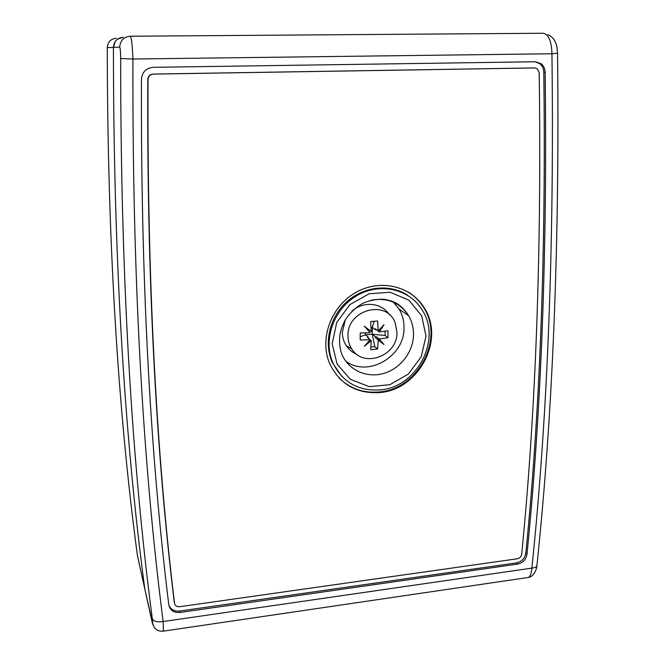 <?xml version="1.0" encoding="UTF-8"?>
<svg xmlns="http://www.w3.org/2000/svg" width="665" height="665" viewBox="0 0 665 665"><rect width="100%" height="100%" fill="white"/><g stroke="black" fill="none" stroke-linecap="round" stroke-linejoin="round"><path stroke-width="1" d="M145.053 590.138L144.779 588.849C123.889 432.125 113.441 251.636 113.432 47.39L115.269 41.405M117.389 39.21L123.258 37.24C117.223 37.863 113.956 41.247 113.432 47.39C113.441 251.636 123.889 432.125 144.779 588.849L153.033 625.108M137.663 556.63L137.364 555.25C117.514 406.864 107.489 237.663 107.281 47.664C107.755 41.945 110.797 38.803 116.417 38.221M395.467 302.716L395.476 304.121M168.86 605.233C170.739 609.556 174.33 611.492 179.617 611.044L516.489 562.889C521.776 561.651 524.893 558.376 525.832 553.056C540.121 410.081 546.106 249.849 543.795 72.344C543.687 68.661 542.332 65.752 539.731 63.624L535.001 61.754M526.996 554.219C541.36 410.962 547.411 250.356 545.15 72.394C545.042 68.703 543.679 65.785 541.077 63.649L535.433 61.754L153.1 67.315C145.976 68.104 142.086 72.128 141.437 79.393C140.814 277.064 149.933 452.183 168.794 604.768L168.844 605.117C170.19 610.412 173.906 612.864 179.999 612.465L517.636 564.086C522.939 562.848 526.057 559.556 526.996 554.219L525.832 553.056M341.577 376.099L332.226 362.367C323.514 342.808 329.707 316.839 347.047 301.519C364.329 286.133 390.114 283.664 407.612 295.277M379.582 389.948C416.539 387.811 442.2 339.981 422.067 309.815C409.399 288.834 379.532 282.093 356.531 295.859C333.398 309.375 322.741 340.38 333.015 363.173C342.625 382.134 358.152 391.062 379.582 389.948M345.734 361.178C368.177 377.895 404.993 356.315 404.004 327.413C404.021 320.779 402.4 314.695 399.15 309.15L392.874 301.503M137.372 555.375L144.795 588.974L137.364 555.25M536.954 565.142L536.929 565.474C536.572 566.896 534.876 567.777 531.867 568.126C531.535 572.698 530.479 575.79 528.717 577.395L525.308 577.893M130.265 36.234L543.205 33.25C548.658 34.339 551.568 41.172 551.933 53.757C554.336 245.003 547.644 416.465 531.867 568.126L163.141 621.542L163.457 631.127L162.842 631.21M107.281 47.664L119.692 47.115C120.249 40.523 123.757 36.891 130.224 36.234C131.479 37.473 132.385 45.062 132.925 59.01C132.285 272.318 142.36 459.823 163.141 621.542C157.139 622.365 153.524 621.376 152.285 618.583C152.817 623.529 152.784 624.817 152.202 622.44M119.692 47.115C120.249 47.797 120.573 51.596 120.681 58.512L132.925 59.01L551.933 53.757L557.561 53.175M345.418 319.549L342.3 332.367C342.375 337.296 343.697 341.735 346.282 345.7C348.925 349.632 352.433 352.5 356.806 354.304M347.995 336.133C348.061 340.871 349.333 345.135 351.802 348.942C363.597 368.776 397.978 355.758 396.955 332.151L395.201 322.957C386.889 298.826 346.59 309.765 347.995 336.133M370.206 339.807L371.269 340.696L364.37 346.141L370.247 339.749L360.231 340.023L360.206 332.982L370.239 332.708L364.32 326.224L371.261 331.586L370.646 321.544L377.612 321.004L378.219 331.029L383.988 324.67L379.241 331.976L387.978 330.738L387.953 337.737L379.233 339.009L383.946 344.495L375.384 337.803L375.384 336.781L376.398 336.698L379.233 339.009M370.247 339.749L367.479 337.429L368.493 337.346L368.493 338.286M376.465 329.632L375.384 329.807L375.384 328.776L378.219 331.029M379.241 331.976L376.398 329.724M376.398 336.698L383.946 344.495M381.66 342.616L375.384 337.803M368.485 329.441L368.136 330.389M378.21 340.123L377.595 349.075L370.679 349.665L371.269 340.696M387.953 337.737L385.085 335.459L372.325 334.279L372.325 327.363L375.384 329.807M375.384 336.781L372.325 334.279M365.484 332.907L365.492 334.836L368.493 337.346M377.595 349.075L374.802 346.714L372.3 334.262L365.492 334.819L360.255 336.739M385.093 331.212L385.085 335.459M372.3 334.262L372.3 327.338L374.071 321.311M374.802 346.714L370.929 347.039M372.3 327.338L371.087 327.438M389.249 314.595C381.743 302.567 363.065 300.804 351.81 311.311M174.28 602.274L174.529 603.205C155.959 451.061 147.123 276.524 148.029 79.584C148.328 76.3 150.091 74.472 153.316 74.106L534.768 67.946L537.387 68.852L539.19 72.776C541.701 250.614 535.865 411.111 521.684 554.286C521.252 556.713 519.839 558.201 517.428 558.766L179.608 606.713C176.857 606.887 175.169 605.782 174.554 603.388L174.28 602.274C155.726 450.346 146.899 276.1 147.796 79.534C148.096 76.251 149.849 74.43 153.066 74.064L534.244 67.93M379.283 392.583C418.451 390.288 445.575 339.532 424.095 307.621C410.646 285.551 379.15 278.485 354.861 293.007C330.43 307.263 319.125 339.956 329.873 364.063C340.039 384.27 356.507 393.771 379.283 392.583M338.951 377.861C349.848 388.518 363.09 393.231 378.684 392.009C417.803 389.723 444.868 339.05 423.422 307.188C419.648 301.162 414.785 296.216 408.817 292.351M517.636 564.086L516.489 562.889M545.15 72.394L543.795 72.344M179.999 612.465L179.617 611.044M426.007 336.008L421.685 315.867L408.958 300.214L390.197 292.259L369.092 293.764L349.94 304.553L336.723 322.467L332.168 343.78L337.105 364.104L350.389 379.366L369.233 386.648L389.881 384.703L408.385 374.029L421.236 356.706L426.007 336.008M413.53 334.37C413.414 351.602 400.754 368.352 384.146 373.314C367.57 378.377 349.391 370.762 342.325 355.376C339.973 349.798 339.117 343.265 339.74 335.8C340.547 330.729 342.409 325.36 345.343 319.682C349.915 312.982 355.659 307.554 362.575 303.398C369.89 300.239 377.279 298.884 384.727 299.341C389.557 300.306 393.439 301.594 396.348 303.19C401.278 306.108 405.359 310.272 408.609 315.684C411.918 321.353 413.555 327.579 413.53 334.37M370.954 300.206C387.329 297.338 399.881 302.5 408.609 315.684L399.15 309.15M547.844 34.696L547.827 34.688C550.603 35.594 552.997 37.822 555.009 41.363C556.48 44.946 556.863 44.53 557.561 53.183C559.697 243.498 552.823 414.262 536.929 565.474C536.713 569.755 533.471 576.688 528.717 577.395L163.457 631.135C159.575 631.542 156.516 630.32 154.28 627.452L152.219 622.573L144.795 588.974M152.285 618.583C131.13 457.437 120.598 270.746 120.681 58.512M533.879 67.921L534.768 67.946M539.731 63.624L541.077 63.649M333.015 363.173L332.226 362.367M351.802 348.942L346.282 345.7M174.554 603.388L174.297 602.448M423.422 307.188L424.095 307.621"/></g></svg>
